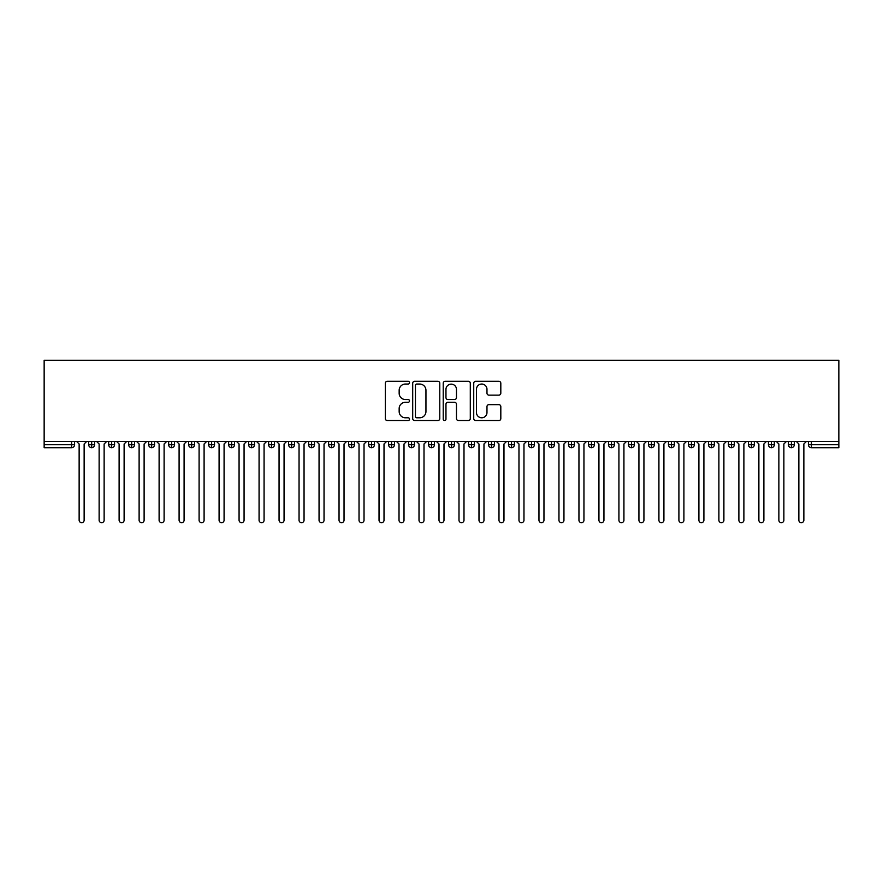 <?xml version="1.0" encoding="UTF-8"?>
<svg xmlns="http://www.w3.org/2000/svg" width="883" height="883" viewBox="0 0 883 883"><rect width="100%" height="100%" fill="white"/><g stroke="black" fill="none" stroke-linecap="round" stroke-linejoin="round"><path stroke-width="1.32" d="M409.513 382.67A1.369 1.369 0 0 0 408.145 381.29L387.284 381.29A1.965 1.965 0 0 0 385.33 383.255L385.33 418.575A1.965 1.965 0 0 0 387.284 420.54L408.145 420.54A1.369 1.369 0 0 0 409.513 419.16A1.369 1.369 0 0 0 408.145 417.791L405.44 417.791A6.28 6.28 0 0 1 399.16 411.511L399.16 408.564A6.28 6.28 0 0 1 405.44 402.284L408.145 402.284A1.369 1.369 0 0 0 409.513 400.915A1.369 1.369 0 0 0 408.145 399.546L405.44 399.546A6.28 6.28 0 0 1 399.16 393.266L399.16 390.319A6.28 6.28 0 0 1 405.44 384.039L408.145 384.039A1.369 1.369 0 0 0 409.513 382.67M498.851 395.131A1.965 1.965 0 0 0 500.816 393.167L500.816 383.255A1.965 1.965 0 0 0 498.851 381.29L475.694 381.29A1.965 1.965 0 0 0 473.729 383.255L473.729 418.575A1.965 1.965 0 0 0 475.694 420.54L498.851 420.54A1.965 1.965 0 0 0 500.816 418.575L500.816 406.61A1.965 1.965 0 0 0 498.851 404.646L488.939 404.646A1.965 1.965 0 0 0 486.974 406.61L486.974 412.538A5.254 5.254 0 0 1 481.732 417.791A5.254 5.254 0 0 1 476.478 412.538L476.478 389.293A5.254 5.254 0 0 1 481.732 384.039A5.254 5.254 0 0 1 486.974 389.293L486.974 393.167A1.965 1.965 0 0 0 488.939 395.131L498.851 395.131M44.15 441.5L44.15 360.33L838.85 360.33L838.85 441.5L44.15 441.5L44.15 444.701L71.589 444.701L71.589 441.5M439.778 383.255A1.965 1.965 0 0 0 437.825 381.29L414.668 381.29A1.965 1.965 0 0 0 412.703 383.255L412.703 418.575A1.965 1.965 0 0 0 414.668 420.54L437.825 420.54A1.965 1.965 0 0 0 439.778 418.575L439.778 383.255M445.175 381.29L468.332 381.29A1.965 1.965 0 0 1 470.297 383.255L470.297 418.575A1.965 1.965 0 0 1 468.332 420.54L458.42 420.54A1.965 1.965 0 0 1 456.467 418.575L456.467 404.248A1.965 1.965 0 0 0 454.502 402.284L447.924 402.284A1.965 1.965 0 0 0 445.959 404.248L445.959 419.16A1.369 1.369 0 0 1 444.591 420.54A1.369 1.369 0 0 1 443.222 419.16L443.222 383.255A1.965 1.965 0 0 1 445.175 381.29M74.591 444.701L71.589 444.701L71.589 447.703A3.002 3.002 0 0 0 74.591 444.701L74.591 441.5L74.591 444.701A3.002 3.002 0 0 1 71.589 447.703L44.15 447.703L44.15 444.701M838.85 447.703L811.411 447.703A3.002 3.002 0 0 1 808.409 444.701L808.409 441.5L808.409 444.701A3.002 3.002 0 0 0 811.411 447.703L811.411 444.701L838.85 444.701L838.85 447.703M838.85 441.5L838.85 444.701M91.677 441.5L91.677 447.703A3.002 3.002 0 0 1 88.686 444.701L88.686 441.5L88.686 444.701A3.002 3.002 0 0 0 91.677 447.703A3.002 3.002 0 0 0 94.58 444.701L94.58 441.5M111.677 441.5L111.677 447.703A3.002 3.002 0 0 1 108.675 444.701L108.675 441.5L108.675 444.701A3.002 3.002 0 0 0 111.677 447.703A3.002 3.002 0 0 0 114.569 444.701L114.569 441.5M131.666 441.5L131.666 447.703A3.002 3.002 0 0 1 128.664 444.701L128.664 441.5L128.664 444.701A3.002 3.002 0 0 0 131.666 447.703A3.002 3.002 0 0 0 134.569 444.701L134.569 441.5M151.655 441.5L151.655 447.703A3.002 3.002 0 0 1 148.664 444.701L148.664 441.5L148.664 444.701A3.002 3.002 0 0 0 151.655 447.703A3.002 3.002 0 0 0 154.558 444.701L154.558 441.5M171.655 441.5L171.655 447.703A3.002 3.002 0 0 1 168.653 444.701L168.653 441.5L168.653 444.701A3.002 3.002 0 0 0 171.655 447.703A3.002 3.002 0 0 0 174.547 444.701L174.547 441.5M191.644 441.5L191.644 447.703A3.002 3.002 0 0 1 188.642 444.701L188.642 441.5L188.642 444.701A3.002 3.002 0 0 0 191.644 447.703A3.002 3.002 0 0 0 194.547 444.701L194.547 441.5M211.633 441.5L211.633 447.703A3.002 3.002 0 0 1 208.642 444.701L208.642 441.5L208.642 444.701A3.002 3.002 0 0 0 211.633 447.703A3.002 3.002 0 0 0 214.536 444.701L214.536 441.5M231.633 441.5L231.633 447.703A3.002 3.002 0 0 1 228.631 444.701L228.631 441.5L228.631 444.701A3.002 3.002 0 0 0 231.633 447.703A3.002 3.002 0 0 0 234.525 444.701L234.525 441.5M251.622 441.5L251.622 447.703A3.002 3.002 0 0 1 248.62 444.701A3.002 3.002 0 0 0 251.622 447.703A3.002 3.002 0 0 1 248.62 444.701L248.62 441.5M254.525 441.5L254.525 444.701A3.002 3.002 0 0 1 251.622 447.703A3.002 3.002 0 0 0 254.525 444.701L248.62 444.701M271.611 441.5L271.611 447.703A3.002 3.002 0 0 1 268.62 444.701L268.62 441.5L268.62 444.701A3.002 3.002 0 0 0 271.611 447.703A3.002 3.002 0 0 0 274.514 444.701L274.514 441.5M291.611 441.5L291.611 447.703A3.002 3.002 0 0 1 288.609 444.701L288.609 441.5L288.609 444.701A3.002 3.002 0 0 0 291.611 447.703A3.002 3.002 0 0 0 294.503 444.701L294.503 441.5M311.6 441.5L311.6 447.703A3.002 3.002 0 0 1 308.597 444.701L308.597 441.5L308.597 444.701A3.002 3.002 0 0 0 311.6 447.703A3.002 3.002 0 0 0 314.503 444.701L314.503 441.5M331.589 441.5L331.589 447.703A3.002 3.002 0 0 1 328.597 444.701A3.002 3.002 0 0 0 331.589 447.703A3.002 3.002 0 0 1 328.597 444.701L328.597 441.5M334.491 441.5L334.491 444.701A3.002 3.002 0 0 1 331.589 447.703A3.002 3.002 0 0 0 334.491 444.701L328.597 444.701M351.589 447.703A3.002 3.002 0 0 1 348.586 444.701L348.586 441.5L348.586 444.701A3.002 3.002 0 0 0 351.589 447.703A3.002 3.002 0 0 0 354.48 444.701L354.48 441.5L354.48 444.701A3.002 3.002 0 0 1 351.589 447.703L351.589 444.701L354.48 444.701M371.577 441.5L371.577 447.703A3.002 3.002 0 0 1 368.575 444.701L368.575 441.5L368.575 444.701A3.002 3.002 0 0 0 371.577 447.703A3.002 3.002 0 0 0 374.48 444.701L374.48 441.5M391.566 441.5L391.566 447.703A3.002 3.002 0 0 1 388.575 444.701L388.575 441.5L388.575 444.701A3.002 3.002 0 0 0 391.566 447.703A3.002 3.002 0 0 0 394.469 444.701L394.469 441.5M411.566 441.5L411.566 444.701L408.564 444.701L408.564 441.5L408.564 444.701A3.002 3.002 0 0 0 411.566 447.703A3.002 3.002 0 0 0 414.458 444.701L414.458 441.5L414.458 444.701A3.002 3.002 0 0 1 411.566 447.703A3.002 3.002 0 0 1 408.564 444.701A3.002 3.002 0 0 0 411.566 447.703L411.566 444.701L414.458 444.701M431.555 441.5L431.555 447.703A3.002 3.002 0 0 1 428.553 444.701L428.553 441.5L428.553 444.701A3.002 3.002 0 0 0 431.555 447.703A3.002 3.002 0 0 0 434.458 444.701L434.458 441.5M451.544 441.5L451.544 447.703A3.002 3.002 0 0 1 448.542 444.701L448.542 441.5L448.542 444.701A3.002 3.002 0 0 0 451.544 447.703A3.002 3.002 0 0 0 454.447 444.701L454.447 441.5M471.544 441.5L471.544 447.703A3.002 3.002 0 0 1 468.542 444.701L468.542 441.5L468.542 444.701A3.002 3.002 0 0 0 471.544 447.703A3.002 3.002 0 0 0 474.436 444.701L474.436 441.5M491.533 441.5L491.533 447.703A3.002 3.002 0 0 1 488.531 444.701L488.531 441.5M494.425 441.5L494.425 444.701A3.002 3.002 0 0 1 491.533 447.703A3.002 3.002 0 0 0 494.425 444.701L488.531 444.701A3.002 3.002 0 0 0 491.533 447.703M511.522 447.703A3.002 3.002 0 0 1 508.52 444.701L508.52 441.5L508.52 444.701A3.002 3.002 0 0 0 511.522 447.703A3.002 3.002 0 0 0 514.425 444.701L514.425 441.5L514.425 444.701A3.002 3.002 0 0 1 511.522 447.703L511.522 444.701L514.425 444.701M531.511 441.5L531.511 447.703A3.002 3.002 0 0 1 528.52 444.701L528.52 441.5M534.414 441.5L534.414 444.701A3.002 3.002 0 0 1 531.511 447.703A3.002 3.002 0 0 0 534.414 444.701L528.52 444.701A3.002 3.002 0 0 0 531.511 447.703M551.511 441.5L551.511 447.703A3.002 3.002 0 0 1 548.509 444.701L548.509 441.5M554.403 441.5L554.403 444.701L554.403 441.5M571.5 441.5L571.5 447.703A3.002 3.002 0 0 1 568.497 444.701A3.002 3.002 0 0 0 571.5 447.703A3.002 3.002 0 0 1 568.497 444.701L568.497 441.5M574.403 441.5L574.403 444.701L574.403 441.5M591.489 441.5L591.489 447.703A3.002 3.002 0 0 1 588.497 444.701L588.497 441.5M594.391 441.5L594.391 444.701L594.391 441.5M611.489 441.5L611.489 447.703A3.002 3.002 0 0 1 608.486 444.701L608.486 441.5M614.38 441.5L614.38 444.701A3.002 3.002 0 0 1 611.489 447.703A3.002 3.002 0 0 0 614.38 444.701L608.486 444.701A3.002 3.002 0 0 0 611.489 447.703M631.477 441.5L631.477 447.703A3.002 3.002 0 0 1 628.475 444.701L628.475 441.5M634.38 441.5L634.38 444.701L634.38 441.5M651.466 441.5L651.466 447.703A3.002 3.002 0 0 1 648.475 444.701L648.475 441.5M654.369 441.5L654.369 444.701L654.369 441.5M671.466 441.5L671.466 447.703A3.002 3.002 0 0 1 668.464 444.701L668.464 441.5M674.358 441.5L674.358 444.701L674.358 441.5M691.455 441.5L691.455 447.703A3.002 3.002 0 0 1 688.453 444.701L688.453 441.5M694.358 441.5L694.358 444.701A3.002 3.002 0 0 1 691.455 447.703A3.002 3.002 0 0 0 694.358 444.701L688.453 444.701A3.002 3.002 0 0 0 691.455 447.703M711.444 441.5L711.444 447.703A3.002 3.002 0 0 1 708.453 444.701L708.453 441.5L708.453 444.701A3.002 3.002 0 0 0 711.444 447.703A3.002 3.002 0 0 0 714.347 444.701L714.347 441.5M731.444 441.5L731.444 447.703A3.002 3.002 0 0 1 728.442 444.701L728.442 441.5M734.336 441.5L734.336 444.701L734.336 441.5M751.433 441.5L751.433 447.703A3.002 3.002 0 0 1 748.431 444.701A3.002 3.002 0 0 0 751.433 447.703A3.002 3.002 0 0 1 748.431 444.701L748.431 441.5M754.336 441.5L754.336 444.701L754.336 441.5M771.422 441.5L771.422 447.703A3.002 3.002 0 0 1 768.431 444.701L768.431 441.5L768.431 444.701A3.002 3.002 0 0 0 771.422 447.703A3.002 3.002 0 0 0 774.325 444.701L774.325 441.5M791.422 441.5L791.422 447.703A3.002 3.002 0 0 1 788.42 444.701A3.002 3.002 0 0 0 791.422 447.703A3.002 3.002 0 0 1 788.42 444.701L788.42 441.5M794.314 441.5L794.314 444.701A3.002 3.002 0 0 1 791.422 447.703A3.002 3.002 0 0 0 794.314 444.701L788.42 444.701M351.589 441.5L351.589 444.701L348.586 444.701M511.522 441.5L511.522 444.701L508.52 444.701M551.511 447.703A3.002 3.002 0 0 0 554.403 444.701A3.002 3.002 0 0 1 551.511 447.703A3.002 3.002 0 0 1 548.509 444.701L554.403 444.701M571.5 447.703A3.002 3.002 0 0 0 574.403 444.701A3.002 3.002 0 0 1 571.5 447.703M591.489 447.703A3.002 3.002 0 0 0 594.391 444.701A3.002 3.002 0 0 1 591.489 447.703A3.002 3.002 0 0 1 588.497 444.701L594.391 444.701M631.477 447.703A3.002 3.002 0 0 0 634.38 444.701A3.002 3.002 0 0 1 631.477 447.703A3.002 3.002 0 0 1 628.475 444.701L634.38 444.701M651.466 447.703A3.002 3.002 0 0 0 654.369 444.701A3.002 3.002 0 0 1 651.466 447.703A3.002 3.002 0 0 1 648.475 444.701L654.369 444.701M671.466 447.703A3.002 3.002 0 0 0 674.358 444.701A3.002 3.002 0 0 1 671.466 447.703A3.002 3.002 0 0 1 668.464 444.701L674.358 444.701M731.444 447.703A3.002 3.002 0 0 0 734.336 444.701A3.002 3.002 0 0 1 731.444 447.703A3.002 3.002 0 0 1 728.442 444.701L734.336 444.701M751.433 447.703A3.002 3.002 0 0 0 754.336 444.701A3.002 3.002 0 0 1 751.433 447.703M416.82 384.039A1.369 1.369 0 0 0 415.451 385.407L415.451 416.423A1.369 1.369 0 0 0 416.82 417.791L419.668 417.791A6.28 6.28 0 0 0 425.948 411.511L425.948 390.319A6.28 6.28 0 0 0 419.668 384.039L416.82 384.039M456.467 389.381A5.254 5.254 0 0 0 451.213 384.138A5.254 5.254 0 0 0 445.959 389.381L445.959 397.582A1.965 1.965 0 0 0 447.924 399.546L454.502 399.546A1.965 1.965 0 0 0 456.467 397.582L456.467 389.381M79.139 520.175L79.139 443.994L79.139 520.175A2.494 2.494 0 0 0 81.633 522.67A2.494 2.494 0 0 0 84.139 520.175L84.139 443.994L84.139 520.175M86.633 441.5L84.139 443.994M79.139 443.994L76.633 441.5M99.128 520.175L99.128 443.994L99.128 520.175A2.494 2.494 0 0 0 101.633 522.67A2.494 2.494 0 0 0 104.128 520.175L104.128 443.994L104.128 520.175M119.117 520.175L119.117 443.994L119.117 520.175A2.494 2.494 0 0 0 121.622 522.67A2.494 2.494 0 0 0 124.117 520.175L124.117 443.994L124.117 520.175M139.117 520.175L139.117 443.994L139.117 520.175A2.494 2.494 0 0 0 141.611 522.67A2.494 2.494 0 0 0 144.117 520.175L144.117 443.994L144.117 520.175M159.106 520.175L159.106 443.994L159.106 520.175A2.494 2.494 0 0 0 161.611 522.67A2.494 2.494 0 0 0 164.106 520.175L164.106 443.994L164.106 520.175M106.622 441.5L104.128 443.994M99.128 443.994L96.633 441.5M126.622 441.5L124.117 443.994M119.117 443.994L116.622 441.5M146.611 441.5L144.117 443.994M139.117 443.994L136.611 441.5M166.6 441.5L164.106 443.994M159.106 443.994L156.611 441.5M179.094 520.175L179.094 443.994L179.094 520.175A2.494 2.494 0 0 0 181.6 522.67A2.494 2.494 0 0 0 184.094 520.175L184.094 443.994L184.094 520.175M186.6 441.5L184.094 443.994M179.094 443.994L176.6 441.5M199.094 520.175L199.094 443.994L199.094 520.175A2.494 2.494 0 0 0 201.589 522.67A2.494 2.494 0 0 0 204.094 520.175L204.094 443.994L204.094 520.175M219.083 520.175L219.083 443.994L219.083 520.175A2.494 2.494 0 0 0 221.578 522.67A2.494 2.494 0 0 0 224.083 520.175L224.083 443.994L224.083 520.175M239.072 520.175L239.072 443.994L239.072 520.175A2.494 2.494 0 0 0 241.578 522.67A2.494 2.494 0 0 0 244.072 520.175L244.072 443.994L244.072 520.175M259.072 520.175L259.072 443.994L259.072 520.175A2.494 2.494 0 0 0 261.567 522.67A2.494 2.494 0 0 0 264.072 520.175L264.072 443.994L264.072 520.175M206.589 441.5L204.094 443.994M199.094 443.994L196.589 441.5M226.578 441.5L224.083 443.994M219.083 443.994L216.589 441.5M246.578 441.5L244.072 443.994M239.072 443.994L236.578 441.5M266.567 441.5L264.072 443.994M259.072 443.994L256.567 441.5M279.061 520.175L279.061 443.994L279.061 520.175A2.494 2.494 0 0 0 281.556 522.67A2.494 2.494 0 0 0 284.061 520.175L284.061 443.994L284.061 520.175M299.05 520.175L299.05 443.994L299.05 520.175A2.494 2.494 0 0 0 301.556 522.67A2.494 2.494 0 0 0 304.05 520.175L304.05 443.994L304.05 520.175M319.05 520.175L319.05 443.994L319.05 520.175A2.494 2.494 0 0 0 321.544 522.67A2.494 2.494 0 0 0 324.039 520.175L324.039 443.994L324.039 520.175M339.039 520.175L339.039 443.994L339.039 520.175A2.494 2.494 0 0 0 341.533 522.67A2.494 2.494 0 0 0 344.039 520.175L344.039 443.994L344.039 520.175M359.028 520.175L359.028 443.994L359.028 520.175A2.494 2.494 0 0 0 361.533 522.67A2.494 2.494 0 0 0 364.028 520.175L364.028 443.994L364.028 520.175M286.556 441.5L284.061 443.994M279.061 443.994L276.567 441.5M306.556 441.5L304.05 443.994M299.05 443.994L296.556 441.5M326.544 441.5L324.039 443.994M319.05 443.994L316.544 441.5M346.533 441.5L344.039 443.994M339.039 443.994L336.544 441.5M366.533 441.5L364.028 443.994M359.028 443.994L356.533 441.5M379.028 520.175L379.028 443.994L379.028 520.175A2.494 2.494 0 0 0 381.522 522.67A2.494 2.494 0 0 0 384.017 520.175L384.017 443.994L384.017 520.175M386.522 441.5L384.017 443.994M379.028 443.994L376.522 441.5M399.017 520.175L399.017 443.994L399.017 520.175A2.494 2.494 0 0 0 401.511 522.67A2.494 2.494 0 0 0 404.017 520.175L404.017 443.994L404.017 520.175M406.511 441.5L404.017 443.994M399.017 443.994L396.522 441.5M419.006 520.175L419.006 443.994L419.006 520.175A2.494 2.494 0 0 0 421.511 522.67A2.494 2.494 0 0 0 424.006 520.175L424.006 443.994L424.006 520.175M426.511 441.5L424.006 443.994M419.006 443.994L416.511 441.5M439.006 520.175L439.006 443.994L439.006 520.175A2.494 2.494 0 0 0 441.5 522.67A2.494 2.494 0 0 0 443.994 520.175L443.994 443.994L443.994 520.175M446.5 441.5L443.994 443.994M439.006 443.994L436.5 441.5M458.994 520.175L458.994 443.994L458.994 520.175A2.494 2.494 0 0 0 461.489 522.67A2.494 2.494 0 0 0 463.994 520.175L463.994 443.994L463.994 520.175M466.489 441.5L463.994 443.994M458.994 443.994L456.489 441.5M478.983 520.175L478.983 443.994L478.983 520.175A2.494 2.494 0 0 0 481.489 522.67A2.494 2.494 0 0 0 483.983 520.175L483.983 443.994L483.983 520.175M486.478 441.5L483.983 443.994M478.983 443.994L476.489 441.5M498.983 520.175L498.983 443.994L498.983 520.175A2.494 2.494 0 0 0 501.478 522.67A2.494 2.494 0 0 0 503.972 520.175L503.972 443.994L503.972 520.175M506.478 441.5L503.972 443.994M498.983 443.994L496.478 441.5M518.972 520.175L518.972 443.994L518.972 520.175A2.494 2.494 0 0 0 521.467 522.67A2.494 2.494 0 0 0 523.972 520.175L523.972 443.994L523.972 520.175M526.467 441.5L523.972 443.994M518.972 443.994L516.467 441.5M538.961 520.175L538.961 443.994L538.961 520.175A2.494 2.494 0 0 0 541.467 522.67A2.494 2.494 0 0 0 543.961 520.175L543.961 443.994L543.961 520.175M546.456 441.5L543.961 443.994M538.961 443.994L536.467 441.5M558.961 520.175L558.961 443.994L558.961 520.175A2.494 2.494 0 0 0 561.456 522.67A2.494 2.494 0 0 0 563.95 520.175L563.95 443.994L563.95 520.175M566.456 441.5L563.95 443.994M558.961 443.994L556.456 441.5M578.95 520.175L578.95 443.994L578.95 520.175A2.494 2.494 0 0 0 581.444 522.67A2.494 2.494 0 0 0 583.95 520.175L583.95 443.994L583.95 520.175M586.444 441.5L583.95 443.994M578.95 443.994L576.444 441.5M598.939 520.175L598.939 443.994L598.939 520.175A2.494 2.494 0 0 0 601.444 522.67A2.494 2.494 0 0 0 603.939 520.175L603.939 443.994L603.939 520.175M606.433 441.5L603.939 443.994M598.939 443.994L596.444 441.5M618.928 520.175L618.928 443.994L618.928 520.175A2.494 2.494 0 0 0 621.433 522.67A2.494 2.494 0 0 0 623.928 520.175L623.928 443.994L623.928 520.175M626.433 441.5L623.928 443.994M618.928 443.994L616.433 441.5M638.928 520.175L638.928 443.994L638.928 520.175A2.494 2.494 0 0 0 641.422 522.67A2.494 2.494 0 0 0 643.928 520.175L643.928 443.994L643.928 520.175M646.422 441.5L643.928 443.994M638.928 443.994L636.422 441.5M658.917 520.175L658.917 443.994L658.917 520.175A2.494 2.494 0 0 0 661.422 522.67A2.494 2.494 0 0 0 663.917 520.175L663.917 443.994L663.917 520.175M666.411 441.5L663.917 443.994M658.917 443.994L656.422 441.5M678.906 520.175L678.906 443.994L678.906 520.175A2.494 2.494 0 0 0 681.411 522.67A2.494 2.494 0 0 0 683.906 520.175L683.906 443.994L683.906 520.175M686.411 441.5L683.906 443.994M678.906 443.994L676.411 441.5M698.906 520.175L698.906 443.994L698.906 520.175A2.494 2.494 0 0 0 701.4 522.67A2.494 2.494 0 0 0 703.906 520.175L703.906 443.994L703.906 520.175M706.4 441.5L703.906 443.994M698.906 443.994L696.4 441.5M718.894 520.175L718.894 443.994L718.894 520.175A2.494 2.494 0 0 0 721.389 522.67A2.494 2.494 0 0 0 723.894 520.175L723.894 443.994L723.894 520.175M726.389 441.5L723.894 443.994M718.894 443.994L716.4 441.5M738.883 520.175L738.883 443.994L738.883 520.175A2.494 2.494 0 0 0 741.389 522.67A2.494 2.494 0 0 0 743.883 520.175L743.883 443.994L743.883 520.175M746.389 441.5L743.883 443.994M738.883 443.994L736.389 441.5M758.883 520.175L758.883 443.994L758.883 520.175A2.494 2.494 0 0 0 761.378 522.67A2.494 2.494 0 0 0 763.883 520.175L763.883 443.994L763.883 520.175M766.378 441.5L763.883 443.994M758.883 443.994L756.378 441.5M778.872 520.175L778.872 443.994L778.872 520.175A2.494 2.494 0 0 0 781.367 522.67A2.494 2.494 0 0 0 783.872 520.175L783.872 443.994L783.872 520.175M786.367 441.5L783.872 443.994M778.872 443.994L776.378 441.5M798.861 520.175L798.861 443.994L798.861 520.175A2.494 2.494 0 0 0 801.367 522.67A2.494 2.494 0 0 0 803.861 520.175L803.861 443.994L803.861 520.175M806.367 441.5L803.861 443.994M798.861 443.994L796.367 441.5M811.411 441.5L811.411 444.701L808.409 444.701M88.686 444.701A3.002 3.002 0 0 0 91.677 447.703A3.002 3.002 0 0 0 94.58 444.701L88.686 444.701M108.675 444.701A3.002 3.002 0 0 0 111.677 447.703A3.002 3.002 0 0 0 114.569 444.701L108.675 444.701M128.664 444.701A3.002 3.002 0 0 0 131.666 447.703A3.002 3.002 0 0 0 134.569 444.701L128.664 444.701M148.664 444.701A3.002 3.002 0 0 0 151.655 447.703A3.002 3.002 0 0 0 154.558 444.701L148.664 444.701M168.653 444.701A3.002 3.002 0 0 0 171.655 447.703A3.002 3.002 0 0 0 174.547 444.701L168.653 444.701M188.642 444.701A3.002 3.002 0 0 0 191.644 447.703A3.002 3.002 0 0 0 194.547 444.701L188.642 444.701M208.642 444.701A3.002 3.002 0 0 0 211.633 447.703A3.002 3.002 0 0 0 214.536 444.701L208.642 444.701M228.631 444.701A3.002 3.002 0 0 0 231.633 447.703A3.002 3.002 0 0 0 234.525 444.701L228.631 444.701M268.62 444.701A3.002 3.002 0 0 0 271.611 447.703A3.002 3.002 0 0 0 274.514 444.701L268.62 444.701M288.609 444.701A3.002 3.002 0 0 0 291.611 447.703A3.002 3.002 0 0 0 294.503 444.701L288.609 444.701M308.597 444.701A3.002 3.002 0 0 0 311.6 447.703A3.002 3.002 0 0 0 314.503 444.701L308.597 444.701M368.575 444.701L374.48 444.701A3.002 3.002 0 0 1 371.577 447.703M388.575 444.701A3.002 3.002 0 0 0 391.566 447.703A3.002 3.002 0 0 0 394.469 444.701L388.575 444.701M428.553 444.701L434.458 444.701A3.002 3.002 0 0 1 431.555 447.703M448.542 444.701A3.002 3.002 0 0 0 451.544 447.703A3.002 3.002 0 0 0 454.447 444.701L448.542 444.701M468.542 444.701L474.436 444.701A3.002 3.002 0 0 1 471.544 447.703M568.497 444.701L574.403 444.701M708.453 444.701L714.347 444.701A3.002 3.002 0 0 1 711.444 447.703M748.431 444.701L754.336 444.701M768.431 444.701A3.002 3.002 0 0 0 771.422 447.703A3.002 3.002 0 0 0 774.325 444.701L768.431 444.701"/></g></svg>
